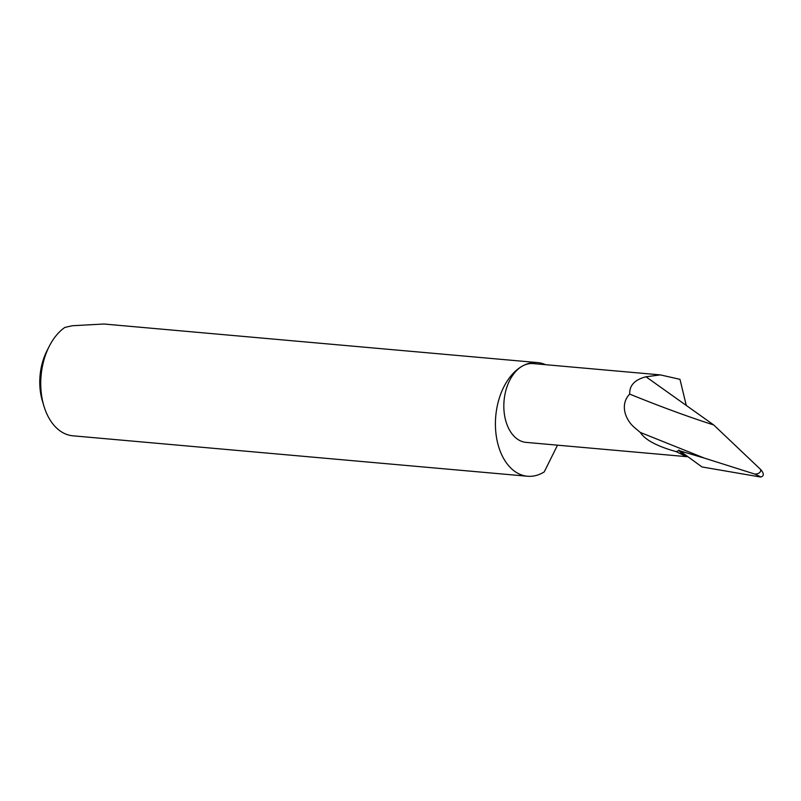 <?xml version="1.0" encoding="UTF-8"?>
<svg xmlns="http://www.w3.org/2000/svg" width="801" height="801" viewBox="0 0 801 801"><rect width="100%" height="100%" fill="white"/><g stroke="black" fill="none" stroke-linecap="round" stroke-linejoin="round"><path stroke-width="1.2" d="M537.641 362.593L103.91 324.015L72.21 325.747L64.871 327.419A57.051 36.976 95.1 0 0 49.221 346.352A57.051 36.976 95.1 0 0 43.915 406.027A57.051 36.976 95.1 0 0 72.861 435.804L527.529 476.245A57.051 36.976 -84.9 0 1 495.489 427.534A57.051 36.976 -84.9 0 1 522.843 365.827A57.051 36.976 -84.9 0 1 537.641 362.593A57.051 36.976 -84.9 0 1 545.601 364.695M557.506 445.176L544.229 471.909A57.051 36.976 -84.9 0 1 542.327 473.001A57.051 36.976 -84.9 0 1 527.529 476.245M676.154 451.624L684.154 455.529L678.918 450.593L676.154 451.624C657.03 446.277 645.085 439.889 640.299 432.44L704.449 458.132L754.963 474.122C758.978 473.862 760.89 472.34 760.72 469.556L713.741 424.981L686.267 405.436L679.969 379.334L660.374 374.898L533.106 363.584A39.559 25.632 95.1 0 0 522.853 365.827A39.559 25.632 95.1 0 0 503.879 408.61A39.559 25.632 95.1 0 0 526.097 442.382L687.078 456.7M660.374 374.898L645.986 376.78C634.752 379.674 629.326 385.451 629.716 394.102C659.874 406.387 687.889 416.68 713.741 424.981M678.918 450.593L704.449 458.132M754.963 474.122L760.95 476.985C764.144 475.944 764.064 473.471 760.72 469.556M760.269 476.975L701.986 466.953L678.817 450.072M684.154 455.529A39.559 25.632 95.1 0 0 686.717 456.43M640.299 432.44L634.883 427.864C625.441 420.255 619.453 404.515 629.716 394.102M686.267 405.436L645.986 376.78M43.915 406.027L42.433 401.091A47.92 31.059 -84.9 0 1 46.889 350.958L49.221 346.352"/></g></svg>
